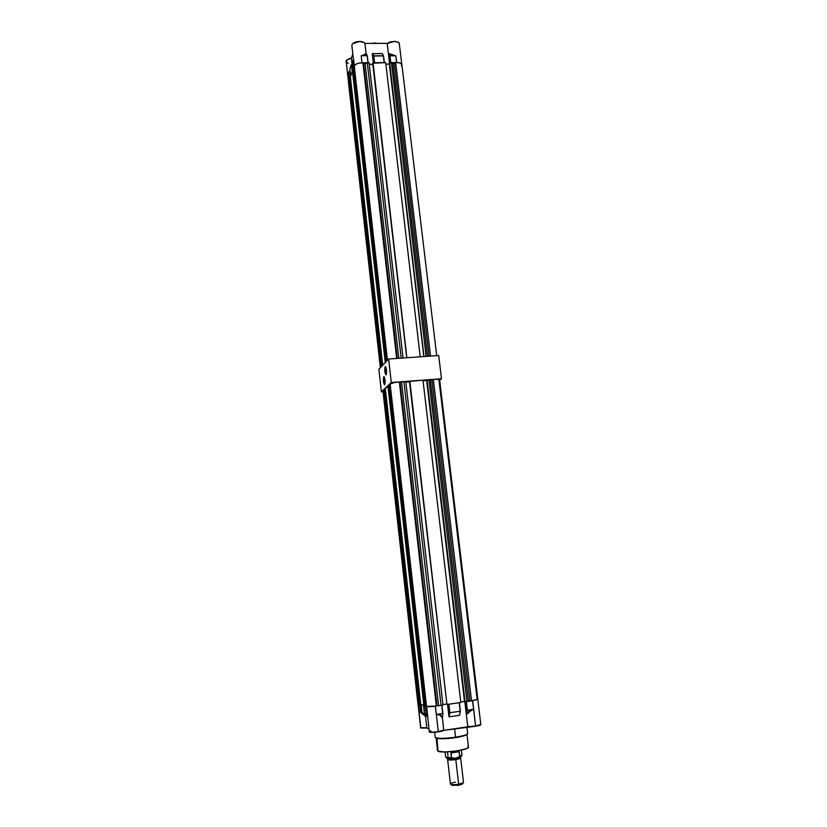 <?xml version="1.0" encoding="UTF-8"?>
<svg xmlns="http://www.w3.org/2000/svg" width="827" height="827" viewBox="0 0 827 827"><rect width="100%" height="100%" fill="white"/><g stroke="black" fill="none" stroke-linecap="round" stroke-linejoin="round"><path stroke-width="1.24" d="M436.17 737.891L438 751.236L436.976 738.304C440.605 739.069 446.756 738.852 455.429 737.653L455.574 737.188C446.435 738.449 439.954 738.676 436.139 737.87L435.188 737.167M434.64 732.277L435.198 737.25C437.163 738.728 443.954 738.697 455.574 737.188L454.592 728.742L455.574 737.188C463.409 735.906 467.441 734.645 467.658 733.404L466.893 726.892M466.242 701.689L472.724 700.748L475.577 726.023L480.797 724.431C478.564 726.023 474.284 726.768 467.958 726.716L475.577 726.023L473.592 709.37L469.881 710.558L466.407 713.897L467.338 710.176L466.025 701.689L467.059 710.424L472.537 709.411L467.338 710.176L466.335 701.678L472.568 700.779L473.592 709.37C470.429 709.979 468.02 711.727 466.356 714.59L472.537 709.411L473.592 709.37L469.405 711.127L466.356 714.59L467.059 710.424L466.035 701.72M441.949 705.183L435.219 706.186L436.325 714.476C439.292 714.197 441.277 715.386 442.29 718.053L440.047 715.148L436.325 714.476L438.289 731.637L443.748 730.107L442.414 718.001L443.748 730.107L438.289 731.637L436.325 714.476L442.703 713.443L441.752 705.235L435.384 706.165L436.325 714.476L439.778 714.755L442.435 717.733L442.91 713.66L441.938 705.214L442.91 713.598L442.435 717.733C441.546 715.479 439.83 714.311 437.287 714.239L442.91 713.608M425.037 716.006L418.979 711.199L420.819 727.719L426.825 727.76L425.502 715.955L426.825 727.76L420.819 727.719L418.979 711.199L425.026 715.737L420.705 711.954L419.796 703.849L420.602 711.861L425.274 715.996L418.979 711.199L418.08 703.188L418.979 711.199L425.037 716.006M426.101 714.414L425.14 705.948L426.091 714.414L427.476 715.479L426.091 714.414L425.14 705.938L426.639 706.527L427.476 715.231M423.775 705.286L424.427 713.711L423.796 705.421L424.427 713.711L427.549 716.079L422.039 712.709L421.098 704.366L423.486 705.297L424.427 713.711L422.049 712.709L421.108 704.366L423.527 705.307M427.507 715.706L424.716 713.598L427.507 715.706M427.083 716.523L422.049 712.709L427.083 716.523L422.049 712.709L421.098 704.366M419.496 703.746L420.385 711.696L419.496 703.746L418.048 703.177L419.537 703.746M459.388 702.661L460.37 711.086M460.339 711.158L459.595 715.293L449.216 716.844L449.557 712.636L449.123 716.833L449.867 712.74L448.585 704.222L449.867 712.74L448.885 704.201L459.202 702.712L460.194 711.22L449.867 712.74L460.194 711.22L459.502 715.334L449.123 716.833L449.557 712.636L448.585 704.253M441.845 705.224L442.9 713.567M425.419 715.272L425.502 715.955L425.419 715.272M426.835 727.905L420.912 727.781L426.794 727.987C421.863 728.184 419.816 728.039 420.643 727.553L420.819 727.719M464.846 701.792L467.762 726.499L464.846 701.792M447.531 704.397L448.937 716.533L447.531 704.397M425.14 705.938L426.68 706.547L429.306 731.709C430.174 732.329 433.162 732.298 438.289 731.637C433.121 732.308 430.123 732.329 429.306 731.688L430.898 730.841M448.792 704.222L459.285 702.692M426.804 727.987L429.006 729.021L426.804 727.987M443.592 730.386L443.717 730.272C443.748 730.851 440.822 731.513 434.95 732.246C430.35 732.35 428.469 732.164 429.306 731.709M429.585 731.916C429.347 733.198 442.807 731.626 443.52 730.406L468.02 726.726C469.767 727.243 481.748 725.537 480.59 724.741M480.797 724.514L475.577 726.023L467.896 726.695M429.585 731.926L430.65 732.298M431.156 732.35L432.935 732.36M434.33 732.298L435.136 732.236M435.994 732.153L436.894 732.05M437.814 731.926L438.723 731.792M439.613 731.637L443.52 730.406M443.613 730.396L475.432 726.271L480.518 724.907M466.366 734.81L467.079 734.2C465.27 735.265 461.435 736.257 455.574 737.188L455.429 737.653C460.99 736.774 464.64 735.823 466.366 734.81L466.8 734.438M466.873 734.324C465.963 735.461 462.148 736.568 455.429 737.653C445.98 738.935 439.685 739.09 436.511 738.129M467.906 746.616L468.351 747.525L466.438 748.662L456.969 750.895L445.102 751.97L438 751.236C441.463 753.666 470.056 749.789 468.454 747.112L466.945 734.314M436.087 737.86L437.555 750.699M382.942 390.83L384.245 390.21L382.942 390.789L417.842 703.033L419.289 703.188L418.421 703.26L383.418 390.344L418.421 703.26L417.842 703.002M384.162 389.538L385.403 389.135L384.524 389.197L419.775 703.849L420.674 703.715L419.341 703.684L384.162 389.538M385.32 388.452L388.814 385.951L387.915 386.013L423.869 705.452L420.736 704.222L423.869 705.452L387.915 386.013L385.32 388.452L420.736 704.222L385.32 388.452M388.731 385.248L390.21 384.648L389.114 384.896L425.305 706.01L426.484 705.958L424.861 705.834L388.731 385.248M390.137 384.028L394.572 382.498L405.757 381.495L442.983 705.059L441.06 705.338L442.983 705.059L405.757 381.495L403.896 381.629L441.06 705.338L403.896 381.629L401.56 382.146L438.568 705.441L441.06 705.338L436.966 705.679L438.568 705.441L401.56 382.146L400.01 382.26L436.966 705.679L436.346 706.01L436.966 705.679L400.01 382.26L399.358 381.991C394.148 382.363 391.078 383.046 390.137 384.028L426.536 706.423L436.346 706.01L399.358 381.991L436.346 706.01C430.96 706.806 427.683 706.94 426.536 706.423L390.137 384.028M405.83 382.146L409.644 381.743L446.9 704.087L409.51 381.867L405.83 382.146M409.603 381.402L422.99 380.203L460.835 702.474L447.242 704.449L460.835 702.474L422.99 380.203L409.861 381.185L446.931 704.335L409.603 381.402M423.062 380.844L426.825 380.43L423.062 380.844M426.794 380.12L436.408 379.242L439.602 379.758L438.992 380.348L477.127 699.104L477.872 699.404L439.613 379.81C439.261 379.211 437.173 379.086 433.338 379.448L428.913 379.758L466.966 701.585L477.872 699.404L471.545 700.903L433.338 379.448L471.545 700.903L469.974 700.893L431.88 379.872L469.974 700.893L468.392 701.131L430.35 379.986L468.392 701.131L465.053 701.865L466.966 701.585L428.913 379.758L427.063 379.893L465.053 701.865L426.794 380.12M442.931 704.573L446.735 704.025L442.931 704.573M460.784 701.989L464.702 701.523L426.649 380.575L464.495 701.451L460.784 701.989M348.736 82.958L348.467 82.4M348.467 82.359L349.614 81.015L348.456 82.255L380.368 367.746M349.428 79.289L350.555 78.482L349.718 78.493L381.94 366.092L349.428 79.289L381.578 366.464L349.428 79.289M350.359 76.725L352.457 70.988L353.325 70.977L352.457 70.988L385.279 362.567L352.457 70.988L350.359 76.725L382.725 365.265L350.359 76.725M353.129 69.168L354.463 67.928L353.429 68.341L386.457 361.327L353.129 69.168L386.085 361.709L353.129 69.168M354.287 66.336L355.341 64.578L358.339 63.234L362.919 62.842L363.611 63.648L365.1 63.638L369.08 62.738L403.059 358.019L369.08 62.738L367.291 62.759L401.198 358.143L367.291 62.759L365.1 63.638L398.831 358.308L365.1 63.638L363.611 63.648L397.291 358.422L363.611 63.648L362.919 62.842C357.895 62.831 355.021 63.989 354.287 66.336L387.46 360.262L354.287 66.336M369.276 64.413L372.936 64.103L406.719 357.76L372.822 64.392L369.276 64.413M372.832 63.245L385.692 62.625L420.24 356.819L385.692 62.625L373.039 62.718L406.874 357.75L372.832 63.245M385.889 64.289L389.496 63.927L385.889 64.289M436.718 355.662L401.891 64.702C401.436 63.11 399.358 62.407 395.678 62.604L430.567 356.096L395.678 62.604L394.334 63.421L429.079 356.199L394.334 63.421L392.856 63.431L427.549 356.303L392.856 63.431L389.62 62.594L424.013 356.551L389.403 63.121L389.62 62.594L392.856 63.431L395.678 62.604L399.286 62.78L401.757 64.227L401.384 65.953M391.398 62.583L426.143 356.406L391.398 62.583M396.671 358.463L362.919 62.842L396.671 358.463M380.833 367.25L348.839 81.201L380.833 367.25M423.817 356.561L389.352 64.268L423.817 356.561M363.89 42.508L359.735 41.474M368.025 62.759L362.009 62.79L361.203 55.729L365.007 54.809L366.103 53.6L364.955 43.645C364.293 42.332 362.505 41.639 359.59 41.577L359.59 41.577C362.505 41.639 364.293 42.332 364.955 43.645L364.914 43.542M398.18 42.342L394.427 41.381M401.767 64.258L399.327 43.852C399.007 42.363 397.27 41.577 394.107 41.484L394.107 41.484C397.229 41.567 398.965 42.342 399.317 43.81L399.193 44.606M374.776 43.076L373.37 43.107M399.307 43.697C399.617 42.622 397.87 41.846 394.065 41.35L387.201 43.49L394.107 41.484L387.191 43.573L388.38 53.6L389.651 55.636L394.541 55.574L388.618 53.414L395.813 55.802L389.962 55.833L390.757 62.583L396.619 62.542L395.813 55.802L396.764 62.542L390.664 62.594M384.255 62.645L374.486 62.707M362.009 62.79L361.203 55.729L367.126 55.698L367.943 62.749L362.009 62.79M352.55 61.849L353.315 68.662L352.55 61.829L353.542 58.975L352.55 61.829L353.315 68.641L354.318 65.902L353.542 58.975L354.349 65.829L353.325 68.682M352.24 71.649L350.617 76.084L349.831 69.034L351.413 64.63L352.209 71.691L350.617 76.043L349.831 69.086M349.563 78.958L348.549 81.677L347.795 74.585L348.746 72.032L349.532 78.999L348.58 81.615L347.795 74.585M395.813 55.802L389.962 55.833L395.492 55.729M367.291 55.533L368.118 62.749L367.291 55.523L366.247 54.003L362.557 55.595L365.451 54.809L366.103 53.6L367.26 55.574L362.484 55.471L366.103 53.6L364.924 43.562C364.2 42.198 362.412 41.484 359.549 41.443L352.643 43.738M364.872 43.428L387.315 43.355L364.872 43.428M387.274 43.397L394.034 41.381L390.272 41.929L387.315 43.376M387.222 43.449L389.476 62.935L388.525 53.466L389.651 55.636L390.478 62.583L389.962 55.833L390.489 62.697M383.439 55.781L382.136 53.559L372.336 53.652L373.308 62.707L372.284 53.817L373.525 56.04L374.29 62.707L373.763 55.812L383.346 55.76L382.074 53.548L372.522 53.6L373.763 55.812L372.284 53.817L373.783 55.936L374.569 62.707L384.173 62.635L383.377 55.874L373.525 56.04L383.542 55.885L382.229 53.6M349.904 58.459L351.392 58.086L352.819 54.034L351.382 58.086L352.085 63.948L351.434 58.21C348.095 58.903 346.348 60.03 346.193 61.611L348.467 81.956M351.847 45.227C352.498 43.076 355.072 41.857 359.59 41.577C354.897 41.888 352.312 43.159 351.847 45.392L353.429 59.389M363.549 42.291L360.469 41.505M358.422 41.515L352.902 43.49M349.232 58.686L347.144 59.885M398.056 42.26L395.223 41.433M374.879 43.076L376.161 43.097M352.467 71.587L351.413 64.63L352.715 63.328L351.423 64.609L352.736 63.555L351.682 64.609L352.416 71.122L351.413 64.63L349.831 69.034L350.607 76.053M349.532 78.999L348.746 72.032L350.007 70.709L347.96 74.234M394.531 55.698L388.483 53.631L394.531 55.698M362.557 55.595L367.26 55.574L362.557 55.595M367.281 55.543L368.129 62.831M374.3 62.811L373.783 55.936L383.563 55.957L384.359 62.718M382.281 53.755L383.521 55.843M383.552 55.936L384.338 62.635L383.563 55.957M346.193 61.611C345.366 60.722 347.102 59.544 351.392 58.086L346.927 60.102M348.167 63.462L346.193 61.487C346.461 59.957 348.208 58.862 351.434 58.21M462.386 784.006L458.489 785.299L458.654 784.213L458.489 785.299L462.324 784.089L463.378 782.735L458.654 784.213L455.801 759.599L458.654 784.213C461.807 783.655 463.42 783.055 463.502 782.414L460.67 758.08M447.531 757.666C447.696 758.866 450.436 759.072 455.749 758.287L455.811 759.589L460.691 757.935L460.577 756.974L455.698 758.617C452.142 759.227 449.402 759.186 447.469 758.524L447.583 759.486C448.399 760.178 451.139 760.209 455.811 759.589L450.808 760.044L447.583 759.444M445.112 751.97L445.701 757.067C446.032 757.646 447.945 757.842 451.439 757.666L451.16 752.301L458.892 751.092L459.76 756.364L461.973 755.134L461.383 750.089M460.577 756.974L455.698 758.617L460.866 756.705L454.395 758.473L447.097 758.256M445.96 757.325L447.283 758.411C448.751 758.907 451.573 758.866 455.749 758.287L445.691 757.015M453.816 751.433L450.973 752.539L451.439 757.666L450.901 752.983L459.212 751.702L459.75 756.364L455.749 758.287L460.794 756.798L461.848 755.433L459.75 756.364L459.192 751.547L459.76 756.364L455.749 758.287L451.439 757.666L450.901 752.983L459.212 751.702L458.458 750.906L456.566 751.009M447.521 751.888L447.976 755.816M453.175 751.536L457.145 750.916M460.019 757.563L460.35 758.369L458.117 759.145L455.811 759.589L455.698 758.617C451.025 759.238 448.286 759.207 447.469 758.524M447.634 759.589L450.436 783.975C451.263 784.761 454.002 784.844 458.654 784.213C454.788 784.771 452.131 784.782 450.694 784.244L452.018 785.33L458.489 785.299L451.976 785.299M461.88 783.489L462.417 783.81M450.694 784.244C449.981 783.562 451.511 782.869 455.305 782.177M384.276 376.792L384.038 376.523C385.175 378.88 385.413 381.609 384.772 384.731L385.051 379.903L383.769 376.574L383.428 381.485L384.7 384.824C383.356 383.087 383.046 380.337 383.769 376.574L384.193 376.802M385.702 366.826L385.454 366.557C386.602 368.935 386.84 371.695 386.188 374.838L386.467 369.938L385.175 366.619L384.824 371.602L386.116 374.931C384.741 373.225 384.431 370.455 385.175 366.619L385.609 366.847M438.703 355.527L388.638 359.021L378.869 369.318L381.381 391.833L383.046 391.698L381.381 391.833L378.869 369.318L388.638 359.021L391.285 382.508L381.381 391.833L391.285 382.508L388.638 359.021L438.703 355.527L441.484 378.745L391.285 382.508L441.484 378.745L438.703 355.527M439.654 380.182L441.484 378.745L439.654 380.182M386.271 374.672C385.072 372.677 384.824 370.093 385.516 366.909C384.824 370.093 385.072 372.677 386.271 374.672M384.865 384.555C383.676 382.56 383.428 379.996 384.11 376.864C383.428 379.996 383.676 382.56 384.865 384.555M436.139 737.87L436.976 738.304M477.82 699.497L480.797 724.431M420.643 727.553L417.914 703.115M369.958 43.417L379.386 43.386M359.538 41.443C355.041 41.65 352.478 42.963 351.847 45.392"/></g></svg>
